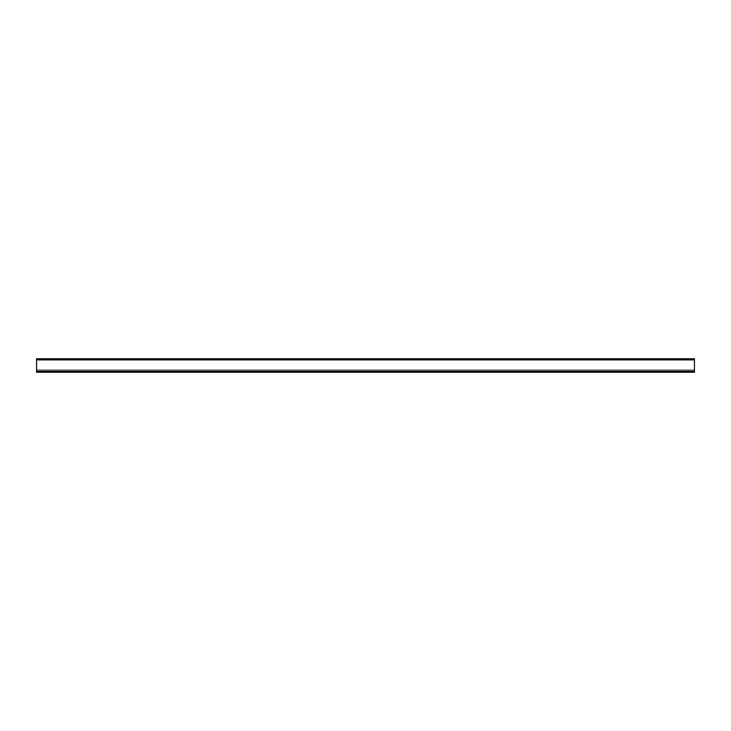 <?xml version="1.0" encoding="UTF-8"?>
<svg xmlns="http://www.w3.org/2000/svg" width="731" height="731" viewBox="0 0 731 731"><rect width="100%" height="100%" fill="white"/><g stroke="black" fill="none" stroke-linecap="round" stroke-linejoin="round"><path stroke-width="0.55" stroke-dasharray="3.65 2.74" d="M687.871 359.414L690.667 359.414L687.871 359.414M687.871 358.757L690.667 358.757L687.871 358.757M661.555 359.414L664.351 359.414L661.555 359.414M661.555 358.757L658.759 358.757L661.555 358.757M635.239 359.414L632.443 359.414L635.239 359.414M635.239 358.757L632.443 358.757L635.239 358.757M608.923 359.414L611.719 359.414L608.923 359.414M608.923 358.757L611.719 358.757L608.923 358.757M582.607 359.414L579.811 359.414L582.607 359.414M582.607 358.757L579.811 358.757L582.607 358.757M556.291 359.414L559.087 359.414L556.291 359.414M556.291 358.757L559.087 358.757L556.291 358.757M529.975 359.414L532.771 359.414L529.975 359.414M529.975 358.757L527.179 358.757L529.975 358.757M503.659 359.414L500.863 359.414L503.659 359.414M503.659 358.757L500.863 358.757L503.659 358.757M477.343 359.414L480.139 359.414L477.343 359.414M477.343 358.757L480.139 358.757L477.343 358.757M451.027 359.414L453.823 359.414L451.027 359.414M451.027 358.757L448.231 358.757L451.027 358.757M424.711 359.414L427.507 359.414L424.711 359.414M424.711 358.757L421.915 358.757L424.711 358.757M398.395 359.414L401.191 359.414L398.395 359.414M398.395 358.757L395.599 358.757L398.395 358.757M372.079 359.414L374.875 359.414L372.079 359.414M372.079 358.757L369.283 358.757L372.079 358.757M345.763 359.414L348.559 359.414L345.763 359.414M345.763 358.757L342.967 358.757L345.763 358.757M319.447 359.414L322.243 359.414L319.447 359.414M319.447 358.757L316.651 358.757L319.447 358.757M293.131 359.414L295.927 359.414L293.131 359.414M293.131 358.757L290.335 358.757L293.131 358.757M266.815 359.414L269.611 359.414L266.815 359.414M266.815 358.757L264.019 358.757L266.815 358.757M240.499 359.414L243.295 359.414L240.499 359.414M240.499 358.757L237.703 358.757L240.499 358.757M214.183 359.414L216.979 359.414L214.183 359.414M214.183 358.757L211.387 358.757L214.183 358.757M187.867 359.414L190.663 359.414L187.867 359.414M187.867 358.757L185.071 358.757L187.867 358.757M161.551 359.414L164.347 359.414L161.551 359.414M161.551 358.757L158.755 358.757L161.551 358.757M135.235 359.414L138.031 359.414L135.235 359.414M135.235 358.757L132.439 358.757L135.235 358.757M108.919 359.414L111.715 359.414L108.919 359.414M108.919 358.757L106.123 358.757L108.919 358.757M82.603 359.414L79.807 359.414L82.603 359.414M82.603 358.757L79.807 358.757L82.603 358.757M56.287 359.414L53.491 359.414L56.287 359.414M56.287 358.757L53.491 358.757L56.287 358.757M675.864 358.757L673.562 358.757L678.002 359.414L671.423 359.414L675.864 359.414L675.864 358.757M673.562 358.757L671.423 358.757L673.562 358.757L673.562 359.414L673.562 358.757M649.548 358.757L647.246 358.757L651.687 359.414L645.107 359.414L649.548 359.414L649.548 358.757M647.246 358.757L645.107 358.757L647.246 358.757L647.246 359.414L647.246 358.757M623.232 358.757L620.93 358.757L625.37 359.414L618.792 359.414L623.232 359.414L623.232 358.757M620.93 358.757L618.792 358.757L620.93 358.757L620.93 359.414L620.93 358.757M596.916 358.757L594.614 358.757L599.054 359.414L592.475 359.414L596.916 359.414L596.916 358.757M594.614 358.757L592.475 358.757L594.614 358.757L594.614 359.414L594.614 358.757M570.6 358.757L568.298 358.757L572.738 359.414L566.159 359.414L570.6 359.414L570.6 358.757M568.298 358.757L566.159 358.757L568.298 358.757L568.298 359.414L568.298 358.757M544.284 358.757L541.982 358.757L546.423 359.414L539.843 359.414L544.284 359.414L544.284 358.757M541.982 358.757L539.843 358.757L541.982 358.757L541.982 359.414L541.982 358.757M517.968 358.757L515.666 358.757L520.106 359.414L513.527 359.414L517.968 359.414L517.968 358.757M515.666 358.757L513.527 358.757L515.666 358.757L515.666 359.414L515.666 358.757M491.652 358.757L489.35 358.757L493.79 359.414L487.212 359.414L491.652 359.414L491.652 358.757M489.35 358.757L487.212 358.757L489.35 358.757L489.35 359.414L489.35 358.757M465.336 358.757L463.034 358.757L467.474 359.414L460.895 359.414L465.336 359.414L465.336 358.757M463.034 358.757L460.895 358.757L463.034 358.757L463.034 359.414L463.034 358.757M439.02 358.757L436.718 358.757L441.159 359.414L434.579 359.414L439.02 359.414L439.02 358.757M436.718 358.757L434.579 358.757L436.718 358.757L436.718 359.414L436.718 358.757M412.704 358.757L410.402 358.757L414.842 359.414L408.263 359.414L412.704 359.414L412.704 358.757M410.402 358.757L408.263 358.757L410.402 358.757L410.402 359.414L410.402 358.757M386.388 358.757L384.086 358.757L388.526 359.414L381.947 359.414L386.388 359.414L386.388 358.757M384.086 358.757L381.947 358.757L384.086 358.757L384.086 359.414L384.086 358.757M360.072 358.757L357.77 358.757L362.21 359.414L355.631 359.414L360.072 359.414L360.072 358.757M357.77 358.757L355.631 358.757L357.77 358.757L357.77 359.414L357.77 358.757M333.756 358.757L331.454 358.757L335.894 359.414L329.315 359.414L333.756 359.414L333.756 358.757M331.454 358.757L329.315 358.757L331.454 358.757L331.454 359.414L331.454 358.757M307.44 358.757L305.138 358.757L309.579 359.414L303 359.414L307.44 359.414L307.44 358.757M305.138 358.757L303 358.757L305.138 358.757L305.138 359.414L305.138 358.757M281.124 358.757L278.822 358.757L283.262 359.414L276.683 359.414L281.124 359.414L281.124 358.757M278.822 358.757L276.683 358.757L278.822 358.757L278.822 359.414L278.822 358.757M254.808 358.757L252.506 358.757L256.946 359.414L250.367 359.414L254.808 359.414L254.808 358.757M252.506 358.757L250.367 358.757L252.506 358.757L252.506 359.414L252.506 358.757M228.492 358.757L226.19 358.757L230.63 359.414L224.051 359.414L228.492 359.414L228.492 358.757M226.19 358.757L224.051 358.757L226.19 358.757L226.19 359.414L226.19 358.757M202.176 358.757L199.874 358.757L204.314 359.414L197.736 359.414L202.176 359.414L202.176 358.757M199.874 358.757L197.736 358.757L199.874 358.757L199.874 359.414L199.874 358.757M175.86 358.757L173.558 358.757L177.999 359.414L171.419 359.414L175.86 359.414L175.86 358.757M173.558 358.757L171.419 358.757L173.558 358.757L173.558 359.414L173.558 358.757M149.544 358.757L147.242 358.757L151.683 359.414L145.103 359.414L149.544 359.414L149.544 358.757M147.242 358.757L145.103 358.757L147.242 358.757L147.242 359.414L147.242 358.757M123.228 358.757L120.926 358.757L125.366 359.414L118.787 359.414L123.228 359.414L123.228 358.757M120.926 358.757L118.787 358.757L120.926 358.757L120.926 359.414L120.926 358.757M96.912 358.757L94.61 358.757L99.05 359.414L92.471 359.414L96.912 359.414L96.912 358.757M94.61 358.757L92.471 358.757L94.61 358.757L94.61 359.414L94.61 358.757M70.596 358.757L68.294 358.757L72.734 359.414L66.156 359.414L70.596 359.414L70.596 358.757M68.294 358.757L66.156 358.757L68.294 358.757L68.294 359.414L68.294 358.757M44.28 358.757L41.978 358.757L46.418 359.414L39.84 359.414L44.28 359.414L44.28 358.757M41.978 358.757L39.84 358.757L41.978 358.757L41.978 359.414L41.978 358.757M36.55 372.243L36.55 371.092L36.55 372.243L36.55 371.586L694.45 371.586L694.45 372.243L36.55 372.243L36.55 369.877L694.45 369.877L694.45 372.243L694.45 369.877L36.55 369.877L694.45 369.877L694.45 358.757L36.55 358.757L36.55 359.414L694.45 359.414L694.45 372.243L36.55 372.243L36.55 369.877L36.55 371.586L694.45 371.586L694.45 359.908L36.55 359.908L36.55 371.092L36.55 358.757L36.55 359.414L694.45 359.414L694.45 359.908L36.55 359.908L36.55 359.414L36.55 359.908L694.45 359.908M694.45 372.243L694.45 371.586L36.55 371.586L694.45 371.586L694.45 369.877L36.55 369.877L36.55 371.586L36.55 359.908M694.45 371.092L36.55 371.092M685.075 358.757L685.075 359.414M690.667 358.757L690.667 359.414M658.759 358.757L658.759 359.414M664.351 358.757L664.351 359.414M632.443 358.757L632.443 359.414M638.035 358.757L638.035 359.414M606.127 358.757L606.127 359.414M611.719 358.757L611.719 359.414M579.811 358.757L579.811 359.414M585.403 358.757L585.403 359.414M553.495 358.757L553.495 359.414M559.087 358.757L559.087 359.414M527.179 358.757L527.179 359.414M532.771 358.757L532.771 359.414M500.863 358.757L500.863 359.414M506.455 358.757L506.455 359.414M474.547 358.757L474.547 359.414M480.139 358.757L480.139 359.414M448.231 358.757L448.231 359.414M453.823 358.757L453.823 359.414M421.915 358.757L421.915 359.414M427.507 358.757L427.507 359.414M395.599 358.757L395.599 359.414M401.191 358.757L401.191 359.414M369.283 358.757L369.283 359.414M374.875 358.757L374.875 359.414M342.967 358.757L342.967 359.414M348.559 358.757L348.559 359.414M316.651 358.757L316.651 359.414M322.243 358.757L322.243 359.414M290.335 358.757L290.335 359.414M295.927 358.757L295.927 359.414M264.019 358.757L264.019 359.414M269.611 358.757L269.611 359.414M237.703 358.757L237.703 359.414M243.295 358.757L243.295 359.414M211.387 358.757L211.387 359.414M216.979 358.757L216.979 359.414M185.071 358.757L185.071 359.414M190.663 358.757L190.663 359.414M158.755 358.757L158.755 359.414M164.347 358.757L164.347 359.414M132.439 358.757L132.439 359.414M138.031 358.757L138.031 359.414M106.123 358.757L106.123 359.414M111.715 358.757L111.715 359.414M79.807 358.757L79.807 359.414M85.399 358.757L85.399 359.414M53.491 358.757L53.491 359.414M59.083 358.757L59.083 359.414M678.002 358.757L678.002 359.414M671.423 358.757L671.423 359.414M651.687 358.757L651.687 359.414M645.107 358.757L645.107 359.414M625.37 358.757L625.37 359.414M618.792 358.757L618.792 359.414M599.054 358.757L599.054 359.414M592.475 358.757L592.475 359.414M572.738 358.757L572.738 359.414M566.159 358.757L566.159 359.414M546.423 358.757L546.423 359.414M539.843 358.757L539.843 359.414M520.106 358.757L520.106 359.414M513.527 358.757L513.527 359.414M493.79 358.757L493.79 359.414M487.212 358.757L487.212 359.414M467.474 358.757L467.474 359.414M460.895 358.757L460.895 359.414M441.159 358.757L441.159 359.414M434.579 358.757L434.579 359.414M414.842 358.757L414.842 359.414M408.263 358.757L408.263 359.414M388.526 358.757L388.526 359.414M381.947 358.757L381.947 359.414M362.21 358.757L362.21 359.414M355.631 358.757L355.631 359.414M335.894 358.757L335.894 359.414M329.315 358.757L329.315 359.414M309.579 358.757L309.579 359.414M303 358.757L303 359.414M283.262 358.757L283.262 359.414M276.683 358.757L276.683 359.414M256.946 358.757L256.946 359.414M250.367 358.757L250.367 359.414M230.63 358.757L230.63 359.414M224.051 358.757L224.051 359.414M204.314 358.757L204.314 359.414M197.736 358.757L197.736 359.414M177.999 358.757L177.999 359.414M171.419 358.757L171.419 359.414M151.683 358.757L151.683 359.414M145.103 358.757L145.103 359.414M125.366 358.757L125.366 359.414M118.787 358.757L118.787 359.414M99.05 358.757L99.05 359.414M92.471 358.757L92.471 359.414M72.734 358.757L72.734 359.414M66.156 358.757L66.156 359.414M46.418 358.757L46.418 359.414M39.84 358.757L39.84 359.414"/><path stroke-width="1.1" d="M694.45 372.243L36.55 372.243L36.55 358.757L694.45 358.757L694.45 372.243L36.55 372.243M694.45 371.092L36.55 371.092M694.45 359.908L36.55 359.908"/></g></svg>

